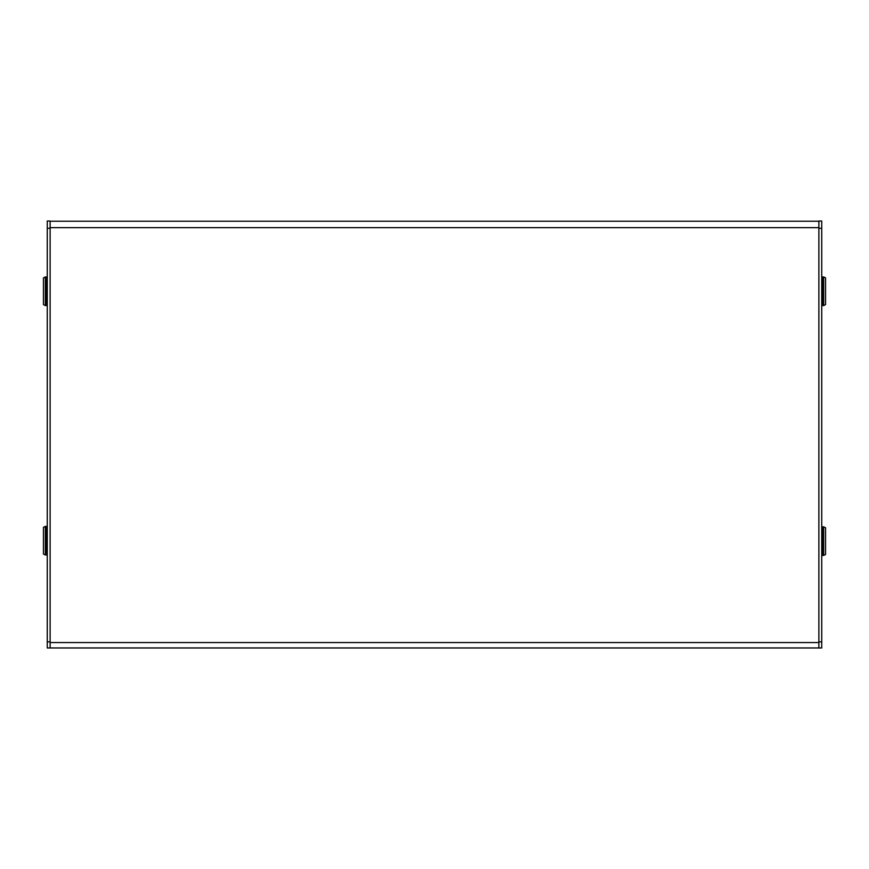 <?xml version="1.0" encoding="UTF-8"?>
<svg xmlns="http://www.w3.org/2000/svg" width="869" height="869" viewBox="0 0 869 869"><rect width="100%" height="100%" fill="white"/><g stroke="black" fill="none" stroke-linecap="round" stroke-linejoin="round"><path stroke-width="1.3" d="M50.13 221.237L818.87 221.237L818.87 227.645L50.13 227.645L50.13 221.237M818.87 647.959L50.13 647.959L50.13 642.549L818.87 642.549L818.87 647.959L821.737 647.959L821.737 228.286L818.87 228.286L818.87 641.843L821.737 641.843M818.87 228.286L818.87 221.041L821.737 221.041L821.737 228.286M50.13 647.959L47.263 647.959L47.263 641.843L50.13 641.843L50.13 228.286L47.263 228.286L47.263 641.843M47.263 228.286L47.263 221.041L50.13 221.041L50.13 228.286M825.55 277.884L825.55 304.595L823.638 305.551L823.638 276.939L825.55 277.884M825.55 527.776L825.55 554.487L823.638 555.443L823.638 526.831L825.55 527.776M47.263 527.342A0.956 0.956 0 0 0 46.307 526.386L45.362 526.386L45.362 554.998L43.45 554.042L43.45 527.342L45.362 526.386M47.263 554.042A0.956 0.956 0 0 1 46.307 554.998L45.362 554.998M47.263 277.884A0.956 0.956 0 0 0 46.307 276.939L45.362 276.939L45.362 305.551L43.45 304.595L43.45 277.884L45.362 276.939M47.263 304.595A0.956 0.956 0 0 1 46.307 305.551L45.362 305.551M821.737 277.884L822.693 276.939L822.693 305.551L823.638 305.551M821.737 527.776L822.693 526.831L822.693 555.443L823.638 555.443M46.307 554.998L46.307 526.386M46.307 305.551L46.307 276.939M822.693 276.939L823.638 276.939M822.693 305.551L821.737 304.595M822.693 526.831L823.638 526.831M822.693 555.443L821.737 554.487"/></g></svg>
